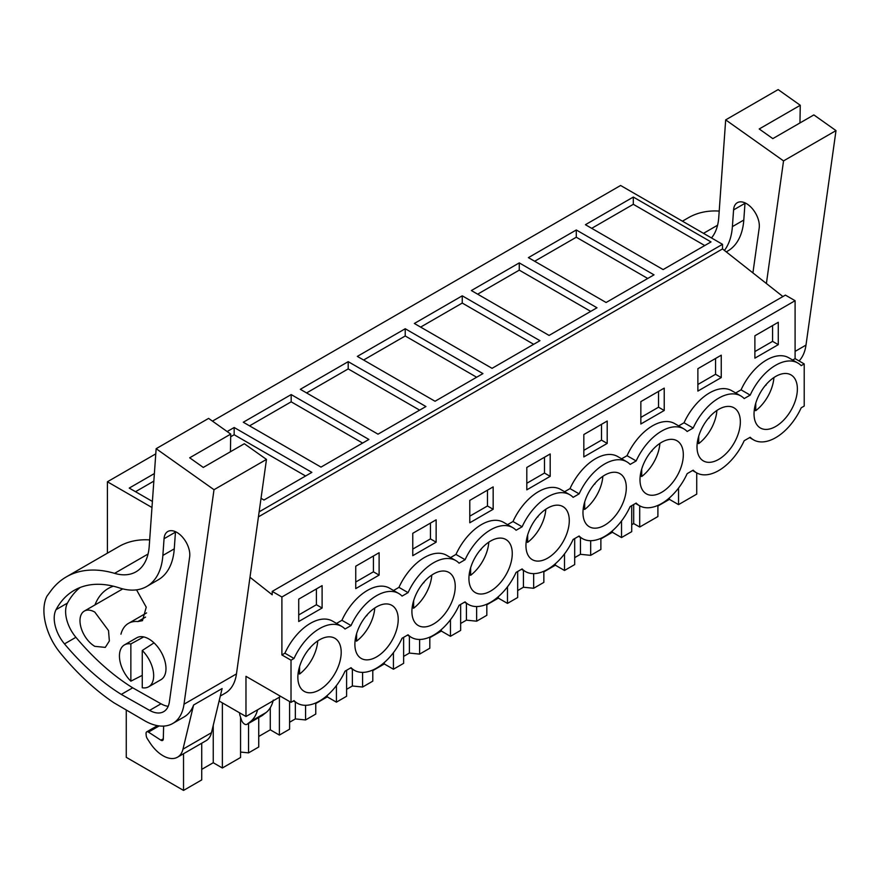 <?xml version="1.0" encoding="UTF-8"?>
<svg xmlns="http://www.w3.org/2000/svg" width="880" height="880" viewBox="0 0 880 880"><rect width="100%" height="100%" fill="white"/><g stroke="black" fill="none" stroke-linecap="round" stroke-linejoin="round"><path stroke-width="1.32" d="M249.986 577.269L272.206 594.792L272.206 591.404L785.4 295.108L795.091 300.707L795.091 358.655L804.21 363.924L804.21 406.054L801.207 407.792A44.352 25.608 -60 0 1 775.698 437.668A44.352 25.608 -60 0 1 753.522 439.857A44.352 25.608 -60 0 1 750.2 437.25L744.194 440.715A44.352 25.608 -60 0 1 718.685 470.58A44.352 25.608 -60 0 1 696.509 472.78A44.352 25.608 -60 0 1 693.176 470.162L687.17 473.638A44.352 25.608 -60 0 1 661.661 503.503A44.352 25.608 -60 0 1 639.485 505.703A44.352 25.608 -60 0 1 636.152 503.085L630.146 506.561A44.352 25.608 -60 0 1 604.637 536.426A44.352 25.608 -60 0 1 582.461 538.626A44.352 25.608 -60 0 1 579.128 536.008L573.122 539.473A44.352 25.608 -60 0 1 547.613 569.349A44.352 25.608 -60 0 1 525.437 571.549A44.352 25.608 -60 0 1 522.115 568.931L516.098 572.396A44.352 25.608 -60 0 1 490.6 602.272A44.352 25.608 -60 0 1 468.424 604.461A44.352 25.608 -60 0 1 465.091 601.854L459.085 605.319A44.352 25.608 -60 0 1 433.576 635.184A44.352 25.608 -60 0 1 411.4 637.384A44.352 25.608 -60 0 1 408.067 634.777L402.061 638.242A44.352 25.608 -60 0 1 376.552 668.107A44.352 25.608 -60 0 1 354.376 670.307A44.352 25.608 -60 0 1 351.043 667.689L345.037 671.165A44.352 25.608 -60 0 1 319.528 701.03A44.352 25.608 -60 0 1 297.352 703.23A44.352 25.608 -60 0 1 294.019 700.612L291.016 702.35L291.016 660.209L294.019 658.471A44.352 25.608 -60 0 1 319.528 628.606A44.352 25.608 -60 0 1 341.704 626.406A44.352 25.608 -60 0 1 345.037 629.024L351.043 625.548A44.352 25.608 -60 0 1 376.552 595.683A44.352 25.608 -60 0 1 398.728 593.483A44.352 25.608 -60 0 1 402.061 596.101L408.067 592.636A44.352 25.608 -60 0 1 433.576 562.76A44.352 25.608 -60 0 1 455.752 560.56A44.352 25.608 -60 0 1 459.085 563.178L465.091 559.713A44.352 25.608 -60 0 1 490.6 529.837A44.352 25.608 -60 0 1 512.776 527.648A44.352 25.608 -60 0 1 516.098 530.255L522.115 526.79A44.352 25.608 -60 0 1 547.613 496.925A44.352 25.608 -60 0 1 569.789 494.725A44.352 25.608 -60 0 1 573.122 497.343L579.128 493.867A44.352 25.608 -60 0 1 604.637 464.002A44.352 25.608 -60 0 1 626.813 461.802A44.352 25.608 -60 0 1 630.146 464.42L636.152 460.944A44.352 25.608 -60 0 1 661.661 431.079A44.352 25.608 -60 0 1 683.837 428.879A44.352 25.608 -60 0 1 687.17 431.497L693.176 428.032A44.352 25.608 -60 0 1 718.685 398.156A44.352 25.608 -60 0 1 740.861 395.956A44.352 25.608 -60 0 1 744.194 398.574L750.2 395.109A44.352 25.608 -60 0 1 775.698 365.233A44.352 25.608 -60 0 1 797.874 363.044A44.352 25.608 -60 0 1 801.207 365.651L804.21 363.924M678.535 488.07L678.535 504.625L696.729 494.12L696.729 472.912M212.454 421.124L620.609 185.482L722.513 244.321L259.138 511.852M782.914 296.549L722.513 248.919L722.513 244.321M795.091 300.707L281.897 597.003L281.897 654.94L291.016 660.209M341.704 626.406L332.585 621.137A44.352 25.608 -60 0 0 284.9 653.202L281.897 654.94M398.728 593.483L389.609 588.214A44.352 25.608 -60 0 0 341.924 620.29L336.512 623.414M455.752 560.56L446.622 555.302A44.352 25.608 -60 0 0 398.948 587.367L393.536 590.491M512.776 527.648L503.646 522.379A44.352 25.608 -60 0 0 455.961 554.444L450.56 557.568M569.789 494.725L560.67 489.456A44.352 25.608 -60 0 0 512.985 521.521L507.573 524.645M626.813 461.802L617.694 456.533A44.352 25.608 -60 0 0 570.009 488.598L564.597 491.722M683.837 428.879L674.718 423.61A44.352 25.608 -60 0 0 627.033 455.686L621.621 458.799M740.861 395.956L731.731 390.698A44.352 25.608 -60 0 0 684.046 422.763L678.645 425.887M797.874 363.044L788.755 357.775A44.352 25.608 -60 0 0 741.07 389.84L735.669 392.964M795.091 358.655L792.682 360.041M322.102 608.025L322.102 585.64L298.716 599.137L298.716 621.522L322.102 608.025L316.393 604.736L316.393 588.929M664.224 410.498L640.849 423.995L640.849 401.61L664.224 388.113L664.224 410.498L658.526 407.209L640.849 417.417M379.115 575.102L379.115 552.717L355.74 566.214L355.74 588.61L379.115 575.102L373.417 571.813L373.417 556.017M583.825 434.533L583.825 456.918L607.2 443.421L607.2 421.036L583.825 434.533M526.801 467.456L550.187 453.959L550.187 476.344L526.801 489.841L526.801 467.456M436.139 542.19L412.764 555.687L412.764 533.302L436.139 519.805L436.139 542.19L430.441 538.89L412.764 549.098M697.873 368.687L697.873 391.083L721.248 377.586L721.248 355.19L697.873 368.687M469.788 500.379L493.163 486.882L493.163 509.267L469.788 522.764L469.788 500.379M778.272 344.663L754.886 358.16L754.886 335.775L778.272 322.278L778.272 344.663L772.563 341.363L754.886 351.571M792.781 407A30.646 17.688 -60 0 1 760.386 427.988A30.646 17.688 -60 0 1 758.626 395.901A30.646 17.688 -60 0 1 791.021 374.913A30.646 17.688 -60 0 1 792.781 407M450.648 604.527A30.646 17.688 -60 0 1 418.253 625.515A30.646 17.688 -60 0 1 416.504 593.428A30.646 17.688 -60 0 1 448.899 572.44A30.646 17.688 -60 0 1 450.648 604.527M644.589 461.747A30.646 17.688 -60 0 1 676.984 440.759A30.646 17.688 -60 0 1 678.733 472.835A30.646 17.688 -60 0 1 646.338 493.834A30.646 17.688 -60 0 1 644.589 461.747M530.541 527.593A30.646 17.688 -60 0 1 562.936 506.594A30.646 17.688 -60 0 1 564.696 538.681A30.646 17.688 -60 0 1 532.301 559.669A30.646 17.688 -60 0 1 530.541 527.593M393.624 637.439A30.646 17.688 -60 0 1 361.229 658.438A30.646 17.688 -60 0 1 359.48 626.351A30.646 17.688 -60 0 1 391.875 605.363A30.646 17.688 -60 0 1 393.624 637.439M302.456 659.274A30.646 17.688 -60 0 1 334.851 638.275A30.646 17.688 -60 0 1 336.611 670.362A30.646 17.688 -60 0 1 304.205 691.361A30.646 17.688 -60 0 1 302.456 659.274M621.709 505.758A30.646 17.688 -60 0 1 589.314 526.746A30.646 17.688 -60 0 1 587.565 494.67A30.646 17.688 -60 0 1 619.96 473.671A30.646 17.688 -60 0 1 621.709 505.758M701.602 428.824A30.646 17.688 -60 0 1 734.008 407.836A30.646 17.688 -60 0 1 735.757 439.912A30.646 17.688 -60 0 1 703.362 460.911A30.646 17.688 -60 0 1 701.602 428.824M507.672 571.604A30.646 17.688 -60 0 1 475.277 592.592A30.646 17.688 -60 0 1 473.517 560.505A30.646 17.688 -60 0 1 505.912 539.517A30.646 17.688 -60 0 1 507.672 571.604M279.73 695.827L279.73 697.015L245.971 716.507L245.971 676.335L291.016 702.35M245.971 716.507L219.109 700.997M240.559 717.222L240.559 757.493L222.365 767.998L213.246 762.729L201.729 769.373M201.729 743.215L201.729 779.911L183.535 790.416L183.535 753.72M126.258 710.38L126.258 757.339L183.535 790.416M678.535 504.625L669.416 499.356L657.899 506.011M657.899 505.417L657.899 516.549L639.705 527.043L639.705 505.824M631.708 524.722L633.699 523.578L639.705 527.043M631.708 505.648L631.708 531.663L621.522 537.548L612.392 532.279L600.875 538.934M600.875 538.34L600.875 549.461L590.678 555.346L590.678 540.705M574.684 557.645L580.459 554.312L590.678 555.346M574.684 538.571L574.684 564.586L564.498 570.471L555.368 565.202L543.851 571.846M543.851 571.263L543.851 582.384L533.665 588.269L533.665 573.617M517.671 590.568L523.435 587.235L533.665 588.269M517.671 571.494L517.671 597.509L507.474 603.394L498.355 598.125L486.827 604.769M486.827 604.175L486.827 615.307L476.641 621.192L476.641 606.54M460.647 623.48L466.422 620.147L476.641 621.192M460.647 604.417L460.647 630.421L450.45 636.306L441.331 631.048L429.814 637.692M429.814 637.098L429.814 648.23L419.617 654.115L419.617 639.463M403.623 656.403L409.398 653.07L419.617 654.115M403.623 637.34L403.623 663.344L393.426 669.229L384.307 663.96L372.79 670.615M372.79 670.021L372.79 681.153L362.593 687.038L362.593 672.386M346.599 689.326L352.374 685.993L362.593 687.038M346.599 670.263L346.599 696.267L336.413 702.152L327.283 696.883L315.766 703.538M315.766 702.944L315.766 714.065L305.58 719.95L305.58 705.309M289.586 722.249L295.35 718.916L305.58 719.95M289.586 701.514L289.586 729.19L279.389 735.075L270.27 729.806L258.742 736.461M258.742 717.552L258.742 746.988L248.556 752.873L248.556 723.437M240.559 752.059L248.556 752.873M107.415 553.157L107.415 481.778L151.976 507.507M155.782 453.849L107.415 481.778M633.314 197.054L585.42 224.708L663.124 269.577L711.018 241.923L633.314 197.054L633.314 204.303L704.748 245.542M348.205 361.658L300.311 389.312L378.015 434.181L425.92 406.527L348.205 361.658L348.205 368.907L419.639 410.146M291.181 394.581L368.896 439.45L321.002 467.104L243.287 422.235L291.181 394.581L291.181 401.83L249.557 425.854M519.266 262.9L471.372 290.554L549.087 335.423L596.981 307.769L519.266 262.9L519.266 270.138L477.642 294.173M576.29 229.977L528.396 257.631L606.1 302.5L654.005 274.846L576.29 229.977L576.29 237.226L534.666 261.25M405.229 328.746L482.933 373.604L435.039 401.258L357.335 356.4L405.229 328.746L405.229 335.984L363.605 360.019M462.253 295.823L414.348 323.477L492.063 368.335L539.957 340.681L462.253 295.823L462.253 303.061L420.629 327.096M227.161 431.552L234.168 427.504L311.872 472.373L263.978 500.027L261.03 498.322M152.405 501.446L129.239 488.081L154.385 473.561M722.513 248.919L258.434 516.846M272.206 591.404L281.897 597.003M284.9 653.202L294.019 658.471M341.924 620.29L351.043 625.548M398.948 587.367L408.067 592.636M455.961 554.444L465.091 559.713M512.985 521.521L522.115 526.79M570.009 488.598L579.128 493.867M627.033 455.686L636.152 460.944M684.046 422.763L693.176 428.032M741.07 389.84L750.2 395.109M316.393 604.736L298.716 614.944M658.526 407.209L658.526 391.413M373.417 571.813L355.74 582.021M607.2 443.421L601.502 440.132L601.502 424.325M601.502 440.132L583.825 450.34M550.187 476.344L544.478 473.055L544.478 457.248M544.478 473.055L526.801 483.263M430.441 538.89L430.441 523.094M721.248 377.586L715.55 374.286L715.55 358.49M715.55 374.286L697.873 384.494M493.163 509.267L487.465 505.978L487.465 490.171M487.465 505.978L469.788 516.175M772.563 341.363L772.563 325.567M270.27 729.806L270.27 707.762M279.389 735.075L279.389 697.213M295.35 702.075L295.35 718.916M327.283 696.883L327.283 695.431M336.413 702.152L336.413 685.597M352.374 669.152L352.374 685.993M384.307 663.96L384.307 662.508M393.426 669.229L393.426 652.674M409.398 636.229L409.398 653.07M441.331 631.048L441.331 629.585M450.45 636.306L450.45 619.751M466.422 603.306L466.422 620.147M498.355 598.125L498.355 596.662M507.474 603.394L507.474 586.828M523.435 570.383L523.435 587.235M555.368 565.202L555.368 563.75M564.498 570.471L564.498 553.916M580.459 537.471L580.459 554.312M612.392 532.279L612.392 530.827M621.522 537.548L621.522 520.993M633.699 504.504L633.699 523.578M669.416 499.356L669.416 497.904M273.262 700.117C272.008 705.573 269.61 709.72 266.079 712.547L262.284 715.484M239.558 712.8A8.063 4.653 -120 0 0 240.097 715.814L241.472 720.027A4.84 2.794 -120 0 0 246.994 724.339A4.84 2.794 -120 0 0 247.192 724.196L250.569 721.512A48.389 27.94 -120 0 0 257.576 709.808M213.246 762.729L213.246 725.384M222.365 767.998L222.365 702.878M591.69 228.338L633.314 204.303M306.581 392.942L348.205 368.907M362.626 443.069L291.181 401.83M590.711 311.388L519.266 270.138M647.724 278.465L576.29 237.226M476.663 377.234L405.229 335.984M533.687 344.311L462.253 303.061M230.692 436.755L234.168 434.753L234.168 427.504M305.602 475.992L234.168 434.753M135.52 491.7L153.846 481.118M130.856 681.175A24.189 13.97 60 0 1 124.465 644.886A24.189 13.97 60 0 1 130.856 643.929L130.856 681.175L142.263 675.356M130.856 643.929L143.726 636.922M142.263 650.507L142.263 687.753A24.189 13.97 60 0 0 148.654 686.796A24.189 13.97 60 0 0 142.263 650.507L154.022 642.862M94.82 612.117L108.515 630.586L109.362 640.97L105.292 647.383L94.82 646.349A20.966 12.1 60 0 1 81.114 627.88A20.966 12.1 60 0 1 84.337 611.072A20.966 12.1 60 0 1 94.82 612.117M773.916 377.542A30.646 17.688 -60 0 1 769.395 393.503A30.646 17.688 -60 0 1 755.744 410.685L754.303 409.849M766.238 384.406A20.427 11.792 -60 0 1 766.073 385.132L765.182 385.649M755.744 403.227L755.744 410.685M716.892 410.465A30.646 17.688 -60 0 1 712.382 426.415A30.646 17.688 -60 0 1 698.72 443.608L697.29 442.772M709.214 417.329A20.427 11.792 -60 0 1 709.049 418.055L708.169 418.561M698.72 436.15L698.72 443.608M659.879 443.388A30.646 17.688 -60 0 1 655.358 459.338A30.646 17.688 -60 0 1 641.707 476.52L640.266 475.695M652.201 450.252A20.427 11.792 -60 0 1 652.036 450.978L651.145 451.484M641.707 469.073L641.707 476.52M602.855 476.311A30.646 17.688 -60 0 1 598.334 492.261A30.646 17.688 -60 0 1 584.683 509.443L583.242 508.618M595.177 483.164A20.427 11.792 -60 0 1 595.012 483.89L594.121 484.407M584.683 501.996L584.683 509.443M545.831 509.223A30.646 17.688 -60 0 1 541.31 525.184A30.646 17.688 -60 0 1 527.659 542.366L526.218 541.541M538.153 516.087A20.427 11.792 -60 0 1 537.988 516.813L537.097 517.33M527.659 534.908L527.659 542.366M488.807 542.146A30.646 17.688 -60 0 1 484.297 558.107A30.646 17.688 -60 0 1 470.635 575.289L469.194 574.453M481.129 549.01A20.427 11.792 -60 0 1 480.964 549.736L480.084 550.253M470.635 567.831L470.635 575.289M431.794 575.069A30.646 17.688 -60 0 1 427.273 591.019A30.646 17.688 -60 0 1 413.622 608.212L412.181 607.376M424.116 581.933A20.427 11.792 -60 0 1 423.951 582.659L423.06 583.176M413.622 600.754L413.622 608.212M374.77 607.992A30.646 17.688 -60 0 1 370.249 623.942A30.646 17.688 -60 0 1 356.598 641.135L355.157 640.299M367.092 614.856A20.427 11.792 -60 0 1 366.927 615.582L366.036 616.088M356.598 633.677L356.598 641.135M317.746 640.915A30.646 17.688 -60 0 1 313.225 656.865A30.646 17.688 -60 0 1 299.574 674.047L298.133 673.222M310.068 647.768A20.427 11.792 -60 0 1 309.903 648.505L309.012 649.011M299.574 666.6L299.574 674.047M799.073 360.954A56.452 32.593 60 0 0 805.992 345.092L836 130.603L813.868 114.917L772.816 138.622L759.22 128.975L800.272 105.281L778.14 89.584L725.681 119.878L783.541 160.897L766.392 283.514M682.429 221.177L688.369 217.745A145.156 83.809 60 0 1 719.202 211.079M800.272 105.281L799.953 122.947M726.264 251.878L727.716 251.042A78.485 45.309 60 0 0 743.798 220.044L744.986 203.324A18.238 10.527 60 0 1 745.019 202.873M836 130.603L783.541 160.897M725.681 119.878L718.751 217.503A64.515 37.246 60 0 1 711.48 237.952M743.798 220.044L732.391 226.622L733.579 209.902A18.238 10.527 60 0 1 737.319 202.697A18.238 10.527 60 0 1 751.839 208.087A18.238 10.527 60 0 1 759.297 227.084A18.238 10.527 60 0 1 759.187 228.063L752.917 272.899M732.391 226.622A78.485 45.309 60 0 1 724.416 250.415M124.465 644.886L136.774 637.78A24.189 13.97 60 0 1 148.874 638.979A24.189 13.97 60 0 1 164.681 660.297A24.189 13.97 60 0 1 160.974 679.679L148.654 686.796M120.934 634.227A40.821 23.573 60 0 1 128.458 623.381A40.821 23.573 60 0 1 137.852 621.555L145.574 617.1M136.543 589.853L146.234 607.189L142.483 620.664L137.852 621.555M94.952 604.945A81.147 46.849 60 0 1 108.295 588.456A81.147 46.849 60 0 1 113.333 586.201M220.308 696.025L225.214 693.187A56.452 32.593 60 0 0 236.467 673.904L266.475 459.415L244.332 443.729L203.28 467.434L189.684 457.798L230.736 434.093L208.604 418.396L156.145 448.69L214.005 489.709L184.008 704.198A56.452 32.593 60 0 1 172.755 723.481A56.452 32.593 60 0 1 144.991 720.94L113.85 702.735A185.471 107.085 60 0 1 60.027 652.608A43.549 25.146 60 0 1 49.357 634.898A47.52 27.434 60 0 1 46.97 596.156L50.886 590.843A145.156 83.809 60 0 1 66.385 576.851A145.156 83.809 60 0 1 114.576 573.353L148.06 554.026M66.385 576.851L118.844 546.568A145.156 83.809 60 0 1 149.677 539.902M230.736 434.093L230.417 451.77M168.19 706.321A28.589 16.5 60 0 1 161.018 703.802L132.693 687.819A185.471 107.085 60 0 1 75.9 637.307A27.489 15.873 60 0 1 67.463 603.075A129.558 74.8 60 0 1 80.124 587.499M174.262 548.856L162.866 555.445A78.485 45.309 60 0 1 146.784 586.443L158.18 579.854A78.485 45.309 60 0 0 174.262 548.856L175.45 532.136A18.238 10.527 60 0 1 175.494 531.696M266.475 459.415L214.005 489.709M211.475 732.71L182.974 749.177L193.6 705.012L222.112 688.556L211.475 732.71A29.029 16.764 60 0 1 206.052 740.718L177.54 757.185A29.029 16.764 60 0 1 149.908 742.698L147.422 738.87A4.84 2.794 60 0 1 146.201 735.493L146.058 733.579A3.223 1.859 60 0 1 146.718 731.852A3.223 1.859 60 0 1 148.467 732.105L159.181 725.923M193.6 705.012A56.452 32.593 60 0 1 184.162 716.892L172.755 723.481M156.145 448.69L149.215 546.326A64.515 37.246 60 0 1 136.004 571.802A64.515 37.246 60 0 1 114.576 573.353M162.866 555.445L164.054 538.725A18.238 10.527 60 0 1 167.783 531.52A18.238 10.527 60 0 1 182.303 536.91A18.238 10.527 60 0 1 189.761 555.907A18.238 10.527 60 0 1 189.662 556.875L169.378 701.899A28.589 16.5 60 0 1 163.68 711.667A28.589 16.5 60 0 1 149.611 710.38L121.286 694.408A185.471 107.085 60 0 1 64.493 643.896A27.489 15.873 60 0 1 56.056 609.664A129.558 74.8 60 0 1 74.173 590.359A129.558 74.8 60 0 1 119.394 587.917A78.485 45.309 60 0 0 146.784 586.443M121.286 694.408L132.693 687.819M163.625 726.088L163.306 739.024A3.223 1.859 60 0 1 162.635 740.432A3.223 1.859 60 0 1 160.875 740.179L148.467 732.105M182.974 749.177A29.029 16.764 60 0 1 177.54 757.185M250.569 721.512L266.079 712.547M247.192 724.196L262.702 715.242M805.992 345.092L795.091 351.395M703.505 233.343L717.585 225.214M733.579 209.902L744.986 203.324M236.467 673.904L184.008 704.198M56.056 609.664L67.463 603.075M64.493 643.896L75.9 637.307M149.611 710.38L161.018 703.802M164.054 538.725L175.45 532.136M160.875 740.179L163.306 738.782M350.449 668.041L354.376 670.307M407.473 635.118L411.4 637.384M464.486 602.195L468.424 604.461M521.51 569.272L525.437 571.549M578.534 536.349L582.461 538.626M635.558 503.437L639.485 505.703M692.571 470.514L696.509 472.78M749.595 437.591L753.522 439.857M293.425 700.964L297.352 703.23M84.337 611.072L122.771 588.885M246.994 724.339L262.504 715.385M128.458 623.381L146.597 612.909M146.718 731.852L157.454 725.659"/></g></svg>

